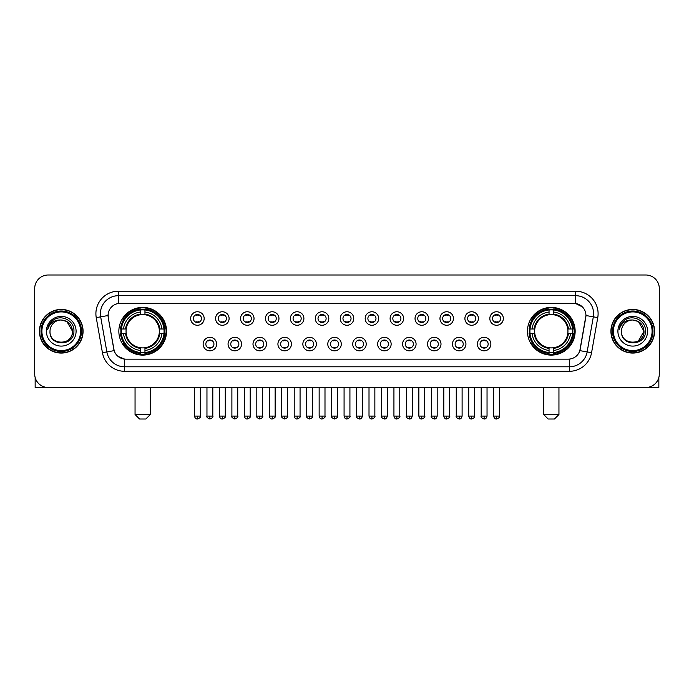 <?xml version="1.0" encoding="UTF-8"?>
<svg xmlns="http://www.w3.org/2000/svg" width="694" height="694" viewBox="0 0 694 694"><rect width="100%" height="100%" fill="white"/><g stroke="black" fill="none" stroke-linecap="round" stroke-linejoin="round"><path stroke-width="1.04" d="M527.449 331.246A23.848 23.848 0 0 0 551.296 355.102A23.848 23.848 0 0 0 575.153 331.246A23.848 23.848 0 0 0 551.296 307.399A23.848 23.848 0 0 0 527.449 331.246M118.848 331.246A23.848 23.848 0 0 0 142.704 355.102A23.848 23.848 0 0 0 166.551 331.246A23.848 23.848 0 0 0 142.704 307.399A23.848 23.848 0 0 0 118.848 331.246M216.632 344.077A6.749 6.749 0 0 1 209.883 350.826A6.749 6.749 0 0 1 203.134 344.077A6.749 6.749 0 0 1 209.883 337.327A6.749 6.749 0 0 1 216.632 344.077M205.832 344.077A4.051 4.051 0 0 0 209.883 348.128A4.051 4.051 0 0 0 213.934 344.077A4.051 4.051 0 0 0 209.883 340.025A4.051 4.051 0 0 0 205.832 344.077M241.564 344.077A6.749 6.749 0 0 1 234.815 350.826A6.749 6.749 0 0 1 228.066 344.077A6.749 6.749 0 0 1 234.815 337.327A6.749 6.749 0 0 1 241.564 344.077M230.764 344.077A4.051 4.051 0 0 0 234.815 348.128A4.051 4.051 0 0 0 238.866 344.077A4.051 4.051 0 0 0 234.815 340.025A4.051 4.051 0 0 0 230.764 344.077M266.496 344.077A6.749 6.749 0 0 1 259.747 350.826A6.749 6.749 0 0 1 252.998 344.077A6.749 6.749 0 0 1 259.747 337.327A6.749 6.749 0 0 1 266.496 344.077M255.696 344.077A4.051 4.051 0 0 0 259.747 348.128A4.051 4.051 0 0 0 263.798 344.077A4.051 4.051 0 0 0 259.747 340.025A4.051 4.051 0 0 0 255.696 344.077M291.428 344.077A6.749 6.749 0 0 1 284.679 350.826A6.749 6.749 0 0 1 277.921 344.077A6.749 6.749 0 0 1 284.679 337.327A6.749 6.749 0 0 1 291.428 344.077M280.628 344.077A4.051 4.051 0 0 0 284.679 348.128A4.051 4.051 0 0 0 288.721 344.077A4.051 4.051 0 0 0 284.679 340.025A4.051 4.051 0 0 0 280.628 344.077M316.351 344.077A6.749 6.749 0 0 1 309.602 350.826A6.749 6.749 0 0 1 302.853 344.077A6.749 6.749 0 0 1 309.602 337.327A6.749 6.749 0 0 1 316.351 344.077M305.551 344.077A4.051 4.051 0 0 0 309.602 348.128A4.051 4.051 0 0 0 313.653 344.077A4.051 4.051 0 0 0 309.602 340.025A4.051 4.051 0 0 0 305.551 344.077M341.283 344.077A6.749 6.749 0 0 1 334.534 350.826A6.749 6.749 0 0 1 327.785 344.077A6.749 6.749 0 0 1 334.534 337.327A6.749 6.749 0 0 1 341.283 344.077M330.483 344.077A4.051 4.051 0 0 0 334.534 348.128A4.051 4.051 0 0 0 338.585 344.077A4.051 4.051 0 0 0 334.534 340.025A4.051 4.051 0 0 0 330.483 344.077M366.215 344.077A6.749 6.749 0 0 1 359.466 350.826A6.749 6.749 0 0 1 352.717 344.077A6.749 6.749 0 0 1 359.466 337.327A6.749 6.749 0 0 1 366.215 344.077M355.415 344.077A4.051 4.051 0 0 0 359.466 348.128A4.051 4.051 0 0 0 363.517 344.077A4.051 4.051 0 0 0 359.466 340.025A4.051 4.051 0 0 0 355.415 344.077M391.147 344.077A6.749 6.749 0 0 1 384.398 350.826A6.749 6.749 0 0 1 377.649 344.077A6.749 6.749 0 0 1 384.398 337.327A6.749 6.749 0 0 1 391.147 344.077M380.347 344.077A4.051 4.051 0 0 0 384.398 348.128A4.051 4.051 0 0 0 388.449 344.077A4.051 4.051 0 0 0 384.398 340.025A4.051 4.051 0 0 0 380.347 344.077M416.079 344.077A6.749 6.749 0 0 1 409.321 350.826A6.749 6.749 0 0 1 402.572 344.077A6.749 6.749 0 0 1 409.321 337.327A6.749 6.749 0 0 1 416.079 344.077M405.279 344.077A4.051 4.051 0 0 0 409.321 348.128A4.051 4.051 0 0 0 413.372 344.077A4.051 4.051 0 0 0 409.321 340.025A4.051 4.051 0 0 0 405.279 344.077M441.002 344.077A6.749 6.749 0 0 1 434.253 350.826A6.749 6.749 0 0 1 427.504 344.077A6.749 6.749 0 0 1 434.253 337.327A6.749 6.749 0 0 1 441.002 344.077M430.202 344.077A4.051 4.051 0 0 0 434.253 348.128A4.051 4.051 0 0 0 438.304 344.077A4.051 4.051 0 0 0 434.253 340.025A4.051 4.051 0 0 0 430.202 344.077M465.934 344.077A6.749 6.749 0 0 1 459.185 350.826A6.749 6.749 0 0 1 452.436 344.077A6.749 6.749 0 0 1 459.185 337.327A6.749 6.749 0 0 1 465.934 344.077M455.134 344.077A4.051 4.051 0 0 0 459.185 348.128A4.051 4.051 0 0 0 463.236 344.077A4.051 4.051 0 0 0 459.185 340.025A4.051 4.051 0 0 0 455.134 344.077M490.866 344.077A6.749 6.749 0 0 1 484.117 350.826A6.749 6.749 0 0 1 477.368 344.077A6.749 6.749 0 0 1 484.117 337.327A6.749 6.749 0 0 1 490.866 344.077M480.066 344.077A4.051 4.051 0 0 0 484.117 348.128A4.051 4.051 0 0 0 488.168 344.077A4.051 4.051 0 0 0 484.117 340.025A4.051 4.051 0 0 0 480.066 344.077M204.166 318.511A6.749 6.749 0 0 1 197.417 325.269A6.749 6.749 0 0 1 190.668 318.511A6.749 6.749 0 0 1 197.417 311.762A6.749 6.749 0 0 1 204.166 318.511M193.366 318.511A4.051 4.051 0 0 0 197.417 322.563A4.051 4.051 0 0 0 201.468 318.511A4.051 4.051 0 0 0 197.417 314.469A4.051 4.051 0 0 0 193.366 318.511M229.098 318.511A6.749 6.749 0 0 1 222.349 325.269A6.749 6.749 0 0 1 215.6 318.511A6.749 6.749 0 0 1 222.349 311.762A6.749 6.749 0 0 1 229.098 318.511M218.298 318.511A4.051 4.051 0 0 0 222.349 322.563A4.051 4.051 0 0 0 226.4 318.511A4.051 4.051 0 0 0 222.349 314.469A4.051 4.051 0 0 0 218.298 318.511M254.03 318.511A6.749 6.749 0 0 1 247.281 325.269A6.749 6.749 0 0 1 240.532 318.511A6.749 6.749 0 0 1 247.281 311.762A6.749 6.749 0 0 1 254.03 318.511M243.23 318.511A4.051 4.051 0 0 0 247.281 322.563A4.051 4.051 0 0 0 251.332 318.511A4.051 4.051 0 0 0 247.281 314.469A4.051 4.051 0 0 0 243.23 318.511M278.962 318.511A6.749 6.749 0 0 1 272.213 325.269A6.749 6.749 0 0 1 265.464 318.511A6.749 6.749 0 0 1 272.213 311.762A6.749 6.749 0 0 1 278.962 318.511M268.162 318.511A4.051 4.051 0 0 0 272.213 322.563A4.051 4.051 0 0 0 276.264 318.511A4.051 4.051 0 0 0 272.213 314.469A4.051 4.051 0 0 0 268.162 318.511M303.894 318.511A6.749 6.749 0 0 1 297.136 325.269A6.749 6.749 0 0 1 290.387 318.511A6.749 6.749 0 0 1 297.136 311.762A6.749 6.749 0 0 1 303.894 318.511M293.094 318.511A4.051 4.051 0 0 0 297.136 322.563A4.051 4.051 0 0 0 301.187 318.511A4.051 4.051 0 0 0 297.136 314.469A4.051 4.051 0 0 0 293.094 318.511M328.817 318.511A6.749 6.749 0 0 1 322.068 325.269A6.749 6.749 0 0 1 315.319 318.511A6.749 6.749 0 0 1 322.068 311.762A6.749 6.749 0 0 1 328.817 318.511M318.017 318.511A4.051 4.051 0 0 0 322.068 322.563A4.051 4.051 0 0 0 326.119 318.511A4.051 4.051 0 0 0 322.068 314.469A4.051 4.051 0 0 0 318.017 318.511M353.749 318.511A6.749 6.749 0 0 1 347 325.269A6.749 6.749 0 0 1 340.251 318.511A6.749 6.749 0 0 1 347 311.762A6.749 6.749 0 0 1 353.749 318.511M342.949 318.511A4.051 4.051 0 0 0 347 322.563A4.051 4.051 0 0 0 351.051 318.511A4.051 4.051 0 0 0 347 314.469A4.051 4.051 0 0 0 342.949 318.511M378.681 318.511A6.749 6.749 0 0 1 371.932 325.269A6.749 6.749 0 0 1 365.183 318.511A6.749 6.749 0 0 1 371.932 311.762A6.749 6.749 0 0 1 378.681 318.511M367.881 318.511A4.051 4.051 0 0 0 371.932 322.563A4.051 4.051 0 0 0 375.983 318.511A4.051 4.051 0 0 0 371.932 314.469A4.051 4.051 0 0 0 367.881 318.511M403.613 318.511A6.749 6.749 0 0 1 396.864 325.269A6.749 6.749 0 0 1 390.106 318.511A6.749 6.749 0 0 1 396.864 311.762A6.749 6.749 0 0 1 403.613 318.511M392.813 318.511A4.051 4.051 0 0 0 396.864 322.563A4.051 4.051 0 0 0 400.906 318.511A4.051 4.051 0 0 0 396.864 314.469A4.051 4.051 0 0 0 392.813 318.511M428.536 318.511A6.749 6.749 0 0 1 421.787 325.269A6.749 6.749 0 0 1 415.038 318.511A6.749 6.749 0 0 1 421.787 311.762A6.749 6.749 0 0 1 428.536 318.511M417.736 318.511A4.051 4.051 0 0 0 421.787 322.563A4.051 4.051 0 0 0 425.838 318.511A4.051 4.051 0 0 0 421.787 314.469A4.051 4.051 0 0 0 417.736 318.511M453.468 318.511A6.749 6.749 0 0 1 446.719 325.269A6.749 6.749 0 0 1 439.97 318.511A6.749 6.749 0 0 1 446.719 311.762A6.749 6.749 0 0 1 453.468 318.511M442.668 318.511A4.051 4.051 0 0 0 446.719 322.563A4.051 4.051 0 0 0 450.77 318.511A4.051 4.051 0 0 0 446.719 314.469A4.051 4.051 0 0 0 442.668 318.511M478.4 318.511A6.749 6.749 0 0 1 471.651 325.269A6.749 6.749 0 0 1 464.902 318.511A6.749 6.749 0 0 1 471.651 311.762A6.749 6.749 0 0 1 478.4 318.511M467.6 318.511A4.051 4.051 0 0 0 471.651 322.563A4.051 4.051 0 0 0 475.702 318.511A4.051 4.051 0 0 0 471.651 314.469A4.051 4.051 0 0 0 467.6 318.511M503.332 318.511A6.749 6.749 0 0 1 496.583 325.269A6.749 6.749 0 0 1 489.834 318.511A6.749 6.749 0 0 1 496.583 311.762A6.749 6.749 0 0 1 503.332 318.511M492.532 318.511A4.051 4.051 0 0 0 496.583 322.563A4.051 4.051 0 0 0 500.634 318.511A4.051 4.051 0 0 0 496.583 314.469A4.051 4.051 0 0 0 492.532 318.511M102.434 352.708L96.24 317.609A22.503 22.503 0 0 1 118.396 291.202L575.604 291.202A22.503 22.503 0 0 1 597.76 317.609L591.566 352.708A22.503 22.503 0 0 1 569.41 371.299L124.59 371.299A22.503 22.503 0 0 1 102.434 352.708L106.859 351.927L100.673 316.828A18.001 18.001 0 0 1 118.396 295.696L575.604 295.696A18.001 18.001 0 0 1 593.327 316.828L587.141 351.927A18.001 18.001 0 0 1 569.41 366.796L124.59 366.796A18.001 18.001 0 0 1 106.859 351.927L114.163 350.635L108.238 317.609A12.154 12.154 0 0 1 120.201 303.347L573.799 303.347A12.154 12.154 0 0 1 585.762 317.609L580.21 349.108A12.154 12.154 0 0 1 568.247 359.154L125.753 359.154A12.154 12.154 0 0 1 113.79 349.108L108.238 317.609L108.186 313.697M120.99 333.502A21.826 21.826 0 0 1 120.99 328.999M529.591 333.502A21.826 21.826 0 0 1 529.591 328.999M39.428 331.246A21.826 21.826 0 0 0 61.254 353.073A21.826 21.826 0 0 0 83.072 331.246A21.826 21.826 0 0 0 61.254 309.429A21.826 21.826 0 0 0 39.428 331.246M610.928 331.246A21.826 21.826 0 0 0 632.746 353.073A21.826 21.826 0 0 0 654.572 331.246A21.826 21.826 0 0 0 632.746 309.429A21.826 21.826 0 0 0 610.928 331.246M118.396 291.202L118.396 303.486L573.799 303.347L575.604 303.486L582.387 306.904M568.247 359.154L125.753 359.154M124.59 371.299L124.59 359.093L118.101 356.438M597.76 317.609L585.953 315.527L579.837 350.635L591.566 352.708M659.3 288.496A13.498 13.498 0 0 0 645.802 274.998L48.198 274.998A13.498 13.498 0 0 0 34.7 288.496L34.7 373.997A13.498 13.498 0 0 0 48.198 387.504L645.802 387.504A13.498 13.498 0 0 0 659.3 373.997L659.3 288.496L659.3 373.997M34.7 288.496L34.7 373.997M645.802 274.998L48.198 274.998M48.198 387.504L645.802 387.504M35.151 377.458L35.151 387.504L87.349 387.504M80.599 331.246A19.354 19.354 0 0 0 61.254 311.901A19.354 19.354 0 0 0 41.9 331.246A19.354 19.354 0 0 0 61.254 350.6A19.354 19.354 0 0 0 80.599 331.246M81.502 331.246A20.247 20.247 0 0 0 61.254 310.999A20.247 20.247 0 0 0 40.998 331.246A20.247 20.247 0 0 0 61.254 351.502A20.247 20.247 0 0 0 81.502 331.246M82.846 331.246A21.601 21.601 0 0 0 61.254 309.654A21.601 21.601 0 0 0 39.653 331.246A21.601 21.601 0 0 0 61.254 352.847A21.601 21.601 0 0 0 82.846 331.246M72.497 331.246C71.829 324.419 68.081 320.663 61.254 320.003L66.876 321.504L72.497 331.246L66.876 321.504L61.254 320.003L66.876 321.504L72.497 331.246L66.876 321.504L61.254 320.003L66.876 321.504L72.497 331.246C73.191 345.759 49.309 345.759 50.003 331.246C48.996 346.861 74.449 346.514 73.92 331.246C74.752 320.533 60.716 313.723 52.623 320.628C49.803 322.988 48.146 325.98 47.66 329.615C49.786 322.91 54.314 319.708 61.254 320.003L66.876 321.504L72.497 331.246C73.191 345.759 49.309 345.759 50.003 331.246C49.309 345.759 73.191 345.759 72.497 331.246C73.191 345.759 49.309 345.759 50.003 331.246C49.309 345.759 73.191 345.759 72.497 331.246C73.191 345.759 49.309 345.759 50.003 331.246C49.309 345.759 73.191 345.759 72.497 331.246C73.191 345.759 49.309 345.759 50.003 331.246C49.309 345.759 73.191 345.759 72.497 331.246C73.191 345.759 49.309 345.759 50.003 331.246C49.309 345.759 73.191 345.759 72.497 331.246C73.191 345.759 49.309 345.759 50.003 331.246C49.309 345.759 73.191 345.759 72.497 331.246C73.191 345.759 49.309 345.759 50.003 331.246A11.251 11.251 0 0 1 61.254 320.003L66.876 321.504L72.497 331.246C72.948 339.982 61.723 345.786 54.869 340.52M46.403 331.246A14.852 14.852 0 0 0 61.254 346.098A14.852 14.852 0 0 0 76.097 331.246A14.852 14.852 0 0 0 61.254 316.403A14.852 14.852 0 0 0 46.403 331.246M52.623 320.628L49.3 324.575M49.101 324.957L49.395 324.41L49.101 324.957M145.853 419.002L139.546 419.002L135.052 414.5L150.346 414.5L145.853 419.002M144.951 352.552L144.951 353.454A22.321 22.321 0 0 0 164.903 333.502L164.001 333.502A21.419 21.419 0 0 1 144.951 352.552L144.951 350.47A19.354 19.354 0 0 0 161.919 333.502L159.195 333.502A16.647 16.647 0 0 0 144.951 314.755L144.951 309.949A21.419 21.419 0 0 1 164.001 328.999L164.903 328.999A22.321 22.321 0 0 0 144.951 309.047L144.951 309.949M121.398 333.502L120.496 333.502A22.321 22.321 0 0 0 140.448 353.454L140.448 352.552A21.419 21.419 0 0 1 121.398 333.502L123.48 333.502A19.354 19.354 0 0 0 140.448 350.47L140.448 347.746A16.647 16.647 0 0 0 159.195 333.502L159.863 333.502A17.307 17.307 0 0 1 144.951 348.414L144.951 350.47M140.448 309.949L140.448 309.047A22.321 22.321 0 0 0 120.496 328.999L121.398 328.999A21.419 21.419 0 0 1 140.448 309.949L140.448 312.031A19.354 19.354 0 0 0 123.48 328.999L126.204 328.999A16.647 16.647 0 0 0 140.448 347.746L140.448 348.414A17.307 17.307 0 0 1 125.536 333.502L123.48 333.502M121.441 333.502A21.375 21.375 0 0 1 121.441 328.999M144.951 309.992A21.375 21.375 0 0 0 140.448 309.992M163.958 328.999A21.375 21.375 0 0 1 163.958 333.502M164.001 328.999L161.919 328.999A19.354 19.354 0 0 0 144.951 312.031M161.919 333.502L164.001 333.502M140.448 350.47L140.448 352.552M159.195 328.999L161.919 328.999M144.951 347.772L144.951 348.414M140.448 347.746A16.647 16.647 0 0 1 126.204 333.502L125.536 333.502M144.951 352.509A21.375 21.375 0 0 1 140.448 352.509M123.48 328.999L121.398 328.999M140.448 314.72L140.448 312.031M144.951 314.755A16.647 16.647 0 0 0 126.204 328.999L125.536 328.999A17.307 17.307 0 0 1 140.448 314.087M144.951 314.729L144.951 314.087A17.307 17.307 0 0 1 159.863 328.999M123.974 319.101L122.699 319.101A23.396 23.396 0 0 1 166.1 331.246A23.396 23.396 0 0 1 122.699 343.4L123.974 343.4M554.454 419.002L548.147 419.002L543.654 414.5L558.948 414.5L554.454 419.002M553.552 352.552L553.552 353.454A22.321 22.321 0 0 0 573.504 333.502L572.602 333.502A21.419 21.419 0 0 1 553.552 352.552L553.552 350.47A19.354 19.354 0 0 0 570.52 333.502L567.796 333.502A16.647 16.647 0 0 0 553.552 314.755L553.552 309.949A21.419 21.419 0 0 1 572.602 328.999L573.504 328.999A22.321 22.321 0 0 0 553.552 309.047L553.552 309.949M529.999 333.502L529.097 333.502A22.321 22.321 0 0 0 549.049 353.454L549.049 352.552A21.419 21.419 0 0 1 529.999 333.502L532.081 333.502A19.354 19.354 0 0 0 549.049 350.47L549.049 347.746A16.647 16.647 0 0 0 567.796 333.502L568.464 333.502A17.307 17.307 0 0 1 553.552 348.414L553.552 350.47M549.049 309.949L549.049 309.047A22.321 22.321 0 0 0 529.097 328.999L529.999 328.999A21.419 21.419 0 0 1 549.049 309.949L549.049 312.031A19.354 19.354 0 0 0 532.081 328.999L534.805 328.999A16.647 16.647 0 0 0 549.049 347.746L549.049 348.414A17.307 17.307 0 0 1 534.137 333.502L532.081 333.502M530.043 333.502A21.375 21.375 0 0 1 530.043 328.999M553.552 309.992A21.375 21.375 0 0 0 549.049 309.992M572.559 328.999A21.375 21.375 0 0 1 572.559 333.502M572.602 328.999L570.52 328.999A19.354 19.354 0 0 0 553.552 312.031M570.52 333.502L572.602 333.502M549.049 350.47L549.049 352.552M567.796 328.999L570.52 328.999M553.552 347.772L553.552 348.414M549.049 347.746A16.647 16.647 0 0 1 534.805 333.502L534.137 333.502M553.552 352.509A21.375 21.375 0 0 1 549.049 352.509M532.081 328.999L529.999 328.999M549.049 314.72L549.049 312.031M553.552 314.755A16.647 16.647 0 0 0 534.805 328.999L534.137 328.999A17.307 17.307 0 0 1 549.049 314.087M553.552 314.729L553.552 314.087A17.307 17.307 0 0 1 568.464 328.999M532.576 319.101L531.3 319.101A23.396 23.396 0 0 1 574.701 331.246A23.396 23.396 0 0 1 531.3 343.4L532.576 343.4M196.072 322.337L196.072 321.695A3.453 3.453 0 0 0 198.77 321.695L198.77 322.337M198.77 314.694L198.77 315.336A3.453 3.453 0 0 0 196.072 315.336L196.072 314.694M221.004 322.337L221.004 321.695A3.453 3.453 0 0 0 223.702 321.695L223.702 322.337M223.702 314.694L223.702 315.336A3.453 3.453 0 0 0 221.004 315.336L221.004 314.694M245.928 322.337L245.928 321.695A3.453 3.453 0 0 0 248.634 321.695L248.634 322.337M248.634 314.694L248.634 315.336A3.453 3.453 0 0 0 245.928 315.336L245.928 314.694M270.86 322.337L270.86 321.695A3.453 3.453 0 0 0 273.557 321.695L273.557 322.337M273.557 314.694L273.557 315.336A3.453 3.453 0 0 0 270.86 315.336L270.86 314.694M295.791 322.337L295.791 321.695A3.453 3.453 0 0 0 298.489 321.695L298.489 322.337M298.489 314.694L298.489 315.336A3.453 3.453 0 0 0 295.791 315.336L295.791 314.694M320.723 322.337L320.723 321.695A3.453 3.453 0 0 0 323.421 321.695L323.421 322.337M323.421 314.694L323.421 315.336A3.453 3.453 0 0 0 320.723 315.336L320.723 314.694M345.647 322.337L345.647 321.695A3.453 3.453 0 0 0 348.353 321.695L348.353 322.337M348.353 314.694L348.353 315.336A3.453 3.453 0 0 0 345.647 315.336L345.647 314.694M370.579 322.337L370.579 321.695A3.453 3.453 0 0 0 373.277 321.695L373.277 322.337M373.277 314.694L373.277 315.336A3.453 3.453 0 0 0 370.579 315.336L370.579 314.694M395.511 322.337L395.511 321.695A3.453 3.453 0 0 0 398.209 321.695L398.209 322.337M398.209 314.694L398.209 315.336A3.453 3.453 0 0 0 395.511 315.336L395.511 314.694M420.443 322.337L420.443 321.695A3.453 3.453 0 0 0 423.14 321.695L423.14 322.337M423.14 314.694L423.14 315.336A3.453 3.453 0 0 0 420.443 315.336L420.443 314.694M445.366 322.337L445.366 321.695A3.453 3.453 0 0 0 448.072 321.695L448.072 322.337M448.072 314.694L448.072 315.336A3.453 3.453 0 0 0 445.366 315.336L445.366 314.694M470.298 322.337L470.298 321.695A3.453 3.453 0 0 0 472.996 321.695L472.996 322.337M472.996 314.694L472.996 315.336A3.453 3.453 0 0 0 470.298 315.336L470.298 314.694M495.23 322.337L495.23 321.695A3.453 3.453 0 0 0 497.928 321.695L497.928 322.337M497.928 314.694L497.928 315.336A3.453 3.453 0 0 0 495.23 315.336L495.23 314.694M208.538 347.894L208.538 347.252A3.453 3.453 0 0 0 211.236 347.252L211.236 347.894M211.236 340.26L211.236 340.901A3.453 3.453 0 0 0 208.538 340.901L208.538 340.26M233.462 347.894L233.462 347.252A3.453 3.453 0 0 0 236.168 347.252L236.168 347.894M236.168 340.26L236.168 340.901A3.453 3.453 0 0 0 233.462 340.901L233.462 340.26M258.394 347.894L258.394 347.252A3.453 3.453 0 0 0 261.091 347.252L261.091 347.894M261.091 340.26L261.091 340.901A3.453 3.453 0 0 0 258.394 340.901L258.394 340.26M283.326 347.894L283.326 347.252A3.453 3.453 0 0 0 286.023 347.252L286.023 347.894M286.023 340.26L286.023 340.901A3.453 3.453 0 0 0 283.326 340.901L283.326 340.26M308.257 347.894L308.257 347.252A3.453 3.453 0 0 0 310.955 347.252L310.955 347.894M310.955 340.26L310.955 340.901A3.453 3.453 0 0 0 308.257 340.901L308.257 340.26M333.181 347.894L333.181 347.252A3.453 3.453 0 0 0 335.887 347.252L335.887 347.894M335.887 340.26L335.887 340.901A3.453 3.453 0 0 0 333.181 340.901L333.181 340.26M358.113 347.894L358.113 347.252A3.453 3.453 0 0 0 360.819 347.252L360.819 347.894M360.819 340.26L360.819 340.901A3.453 3.453 0 0 0 358.113 340.901L358.113 340.26M383.045 347.894L383.045 347.252A3.453 3.453 0 0 0 385.743 347.252L385.743 347.894M385.743 340.26L385.743 340.901A3.453 3.453 0 0 0 383.045 340.901L383.045 340.26M407.977 347.894L407.977 347.252A3.453 3.453 0 0 0 410.675 347.252L410.675 347.894M410.675 340.26L410.675 340.901A3.453 3.453 0 0 0 407.977 340.901L407.977 340.26M432.909 347.894L432.909 347.252A3.453 3.453 0 0 0 435.606 347.252L435.606 347.894M435.606 340.26L435.606 340.901A3.453 3.453 0 0 0 432.909 340.901L432.909 340.26M457.832 347.894L457.832 347.252A3.453 3.453 0 0 0 460.538 347.252L460.538 347.894M460.538 340.26L460.538 340.901A3.453 3.453 0 0 0 457.832 340.901L457.832 340.26M482.764 347.894L482.764 347.252A3.453 3.453 0 0 0 485.462 347.252L485.462 347.894M485.462 340.26L485.462 340.901A3.453 3.453 0 0 0 482.764 340.901L482.764 340.26M658.849 377.458L658.849 387.504L606.651 387.504M652.1 331.246A19.354 19.354 0 0 0 632.746 311.901A19.354 19.354 0 0 0 613.401 331.246A19.354 19.354 0 0 0 632.746 350.6A19.354 19.354 0 0 0 652.1 331.246M653.002 331.246A20.247 20.247 0 0 0 632.746 310.999A20.247 20.247 0 0 0 612.498 331.246A20.247 20.247 0 0 0 632.746 351.502A20.247 20.247 0 0 0 653.002 331.246M654.347 331.246A21.601 21.601 0 0 0 632.746 309.654A21.601 21.601 0 0 0 611.154 331.246A21.601 21.601 0 0 0 632.746 352.847A21.601 21.601 0 0 0 654.347 331.246M643.338 327.438L643.997 331.246L638.376 321.504L632.746 320.003L638.376 321.504L643.997 331.246L638.376 321.504L632.746 320.003L638.376 321.504L643.997 331.246L638.376 321.504L632.746 320.003L638.376 321.504L643.997 331.246C644.691 345.759 620.809 345.759 621.503 331.246C620.497 346.861 645.949 346.514 645.42 331.246C646.253 320.533 632.217 313.723 624.123 320.628C621.304 322.988 619.647 325.98 619.161 329.615C621.286 322.91 625.815 319.708 632.746 320.003L638.376 321.504L643.997 331.246C644.691 345.759 620.809 345.759 621.503 331.246C620.809 345.759 644.691 345.759 643.997 331.246L638.376 340.997L643.997 331.246C644.691 345.759 620.809 345.759 621.503 331.246C620.809 345.759 644.691 345.759 643.997 331.246C644.691 345.759 620.809 345.759 621.503 331.246C620.809 345.759 644.691 345.759 643.997 331.246C644.691 345.759 620.809 345.759 621.503 331.246C620.809 345.759 644.691 345.759 643.997 331.246C644.691 345.759 620.809 345.759 621.503 331.246C620.809 345.759 644.691 345.759 643.997 331.246C644.691 345.759 620.809 345.759 621.503 331.246A11.251 11.251 0 0 1 632.746 320.003L638.376 321.504L643.997 331.246C644.448 339.982 633.223 345.786 626.37 340.52M632.746 320.003C639.582 320.663 643.329 324.419 643.997 331.246M617.903 331.246A14.852 14.852 0 0 0 632.746 346.098A14.852 14.852 0 0 0 647.597 331.246A14.852 14.852 0 0 0 632.746 316.403A14.852 14.852 0 0 0 617.903 331.246M624.123 320.628L620.8 324.575M620.601 324.957L620.896 324.41M575.604 291.202L575.604 303.486M96.24 317.609L100.673 316.828A18.001 18.001 0 0 1 100.396 313.697M100.673 316.828L108.047 315.527M569.41 359.093L569.41 371.299M144.951 347.746A16.647 16.647 0 0 0 159.195 333.502M140.448 352.708A21.575 21.575 0 0 0 144.951 352.708M164.157 333.502A21.575 21.575 0 0 0 164.157 328.999M144.951 309.793A21.575 21.575 0 0 0 140.448 309.793M553.552 347.746A16.647 16.647 0 0 0 567.796 333.502M549.049 352.708A21.575 21.575 0 0 0 553.552 352.708M572.758 333.502A21.575 21.575 0 0 0 572.758 328.999M553.552 309.793A21.575 21.575 0 0 0 549.049 309.793M197.417 416.079L194.494 416.079C195.005 418.161 195.977 419.133 197.417 419.002L197.417 416.079L200.349 416.079L200.349 387.504M222.349 416.079L219.425 416.079C219.937 418.161 220.909 419.133 222.349 419.002L222.349 416.079L225.272 416.079L225.272 387.504M247.281 416.079L244.357 416.079C244.869 418.161 245.841 419.133 247.281 419.002L247.281 416.079L250.204 416.079L250.204 387.504M272.213 416.079L269.281 416.079C269.793 418.161 270.773 419.133 272.213 419.002L272.213 416.079L275.136 416.079L275.136 387.504M297.136 416.079L294.213 416.079C294.724 418.161 295.705 419.133 297.136 419.002L297.136 416.079L300.068 416.079L300.068 387.504M322.068 416.079L319.145 416.079C319.656 418.161 320.628 419.133 322.068 419.002L322.068 416.079L324.992 416.079L324.992 387.504M347 416.079L344.077 416.079C344.588 418.161 345.56 419.133 347 419.002L347 416.079L349.923 416.079L349.923 387.504M371.932 416.079L369.008 416.079C369.512 418.161 370.492 419.133 371.932 419.002L371.932 416.079L374.855 416.079L374.855 387.504M396.864 416.079L393.932 416.079C394.444 418.161 395.424 419.133 396.864 419.002L396.864 416.079L399.787 416.079L399.787 387.504M421.787 416.079L418.864 416.079C419.376 418.161 420.347 419.133 421.787 419.002L421.787 416.079L424.719 416.079L424.719 387.504M446.719 416.079L443.796 416.079C444.307 418.161 445.279 419.133 446.719 419.002L446.719 416.079L449.643 416.079L449.643 387.504M471.651 416.079L468.728 416.079C469.239 418.161 470.211 419.133 471.651 419.002L471.651 416.079L474.575 416.079L474.575 387.504M496.583 416.079L493.651 416.079C494.163 418.161 495.143 419.133 496.583 419.002L496.583 416.079L499.507 416.079L499.507 387.504M209.883 416.079L206.959 416.079C206.37 417.007 207.341 417.988 209.883 419.002L209.883 416.079L212.806 416.079L212.806 387.504M234.815 416.079L231.891 416.079C231.293 417.007 232.273 417.988 234.815 419.002L234.815 416.079L237.738 416.079L237.738 387.504M259.747 416.079L256.823 416.079C256.225 417.007 257.205 417.988 259.747 419.002L259.747 416.079L262.67 416.079L262.67 387.504M284.679 416.079L281.747 416.079C281.157 417.007 282.128 417.988 284.679 419.002L284.679 416.079L287.602 416.079L287.602 387.504M309.602 416.079L306.679 416.079C306.089 417.007 307.06 417.988 309.602 419.002L309.602 416.079L312.534 416.079L312.534 387.504M334.534 416.079L331.611 416.079C331.021 417.007 331.992 417.988 334.534 419.002L334.534 416.079L337.458 416.079L337.458 387.504M359.466 416.079L356.543 416.079C355.944 417.007 356.924 417.988 359.466 419.002L359.466 416.079L362.389 416.079L362.389 387.504M384.398 416.079L381.466 416.079C380.876 417.007 381.847 417.988 384.398 419.002L384.398 416.079L387.321 416.079L387.321 387.504M409.321 416.079L406.398 416.079C405.808 417.007 406.779 417.988 409.321 419.002L409.321 416.079L412.253 416.079L412.253 387.504M434.253 416.079L431.33 416.079C430.74 417.007 431.711 417.988 434.253 419.002L434.253 416.079L437.177 416.079L437.177 387.504M459.185 416.079L456.262 416.079C455.663 417.007 456.643 417.988 459.185 419.002L459.185 416.079L462.109 416.079L462.109 387.504M484.117 416.079L481.194 416.079C480.595 417.007 481.575 417.988 484.117 419.002L484.117 416.079L487.041 416.079L487.041 387.504M150.346 387.504L150.346 414.5M135.052 387.504L135.052 414.5M558.948 387.504L558.948 414.5M543.654 387.504L543.654 414.5M194.494 416.079L194.494 387.504M200.349 416.079C200.939 417.007 199.967 417.988 197.417 419.002M219.425 416.079L219.425 387.504M225.272 416.079C225.871 417.007 224.891 417.988 222.349 419.002M244.357 416.079L244.357 387.504M250.204 416.079C250.794 417.007 249.823 417.988 247.281 419.002M269.281 416.079L269.281 387.504M275.136 416.079C275.726 417.007 274.755 417.988 272.213 419.002M294.213 416.079L294.213 387.504M300.068 416.079C300.658 417.007 299.687 417.988 297.136 419.002M319.145 416.079L319.145 387.504M324.992 416.079C325.59 417.007 324.61 417.988 322.068 419.002M344.077 416.079L344.077 387.504M349.923 416.079C350.522 417.007 349.542 417.988 347 419.002M369.008 416.079L369.008 387.504M374.855 416.079C375.445 417.007 374.474 417.988 371.932 419.002M393.932 416.079L393.932 387.504M399.787 416.079C400.377 417.007 399.406 417.988 396.864 419.002M418.864 416.079L418.864 387.504M424.719 416.079C425.309 417.007 424.338 417.988 421.787 419.002M443.796 416.079L443.796 387.504M449.643 416.079C450.241 417.007 449.261 417.988 446.719 419.002M468.728 416.079L468.728 387.504M474.575 416.079C475.164 417.007 474.193 417.988 471.651 419.002M493.651 416.079L493.651 387.504M499.507 416.079C500.096 417.007 499.125 417.988 496.583 419.002M206.959 416.079L206.959 387.504M212.806 416.079C213.405 417.007 212.425 417.988 209.883 419.002M231.891 416.079L231.891 387.504M237.738 416.079C238.337 417.007 237.357 417.988 234.815 419.002M256.823 416.079L256.823 387.504M262.67 416.079C263.26 417.007 262.289 417.988 259.747 419.002M281.747 416.079L281.747 387.504M287.602 416.079C288.192 417.007 287.221 417.988 284.679 419.002M306.679 416.079L306.679 387.504M312.534 416.079C313.124 417.007 312.153 417.988 309.602 419.002M331.611 416.079L331.611 387.504M337.458 416.079C338.056 417.007 337.076 417.988 334.534 419.002M356.543 416.079L356.543 387.504M362.389 416.079C361.878 418.161 360.906 419.133 359.466 419.002M381.466 416.079L381.466 387.504M387.321 416.079C386.81 418.161 385.838 419.133 384.398 419.002M406.398 416.079L406.398 387.504M412.253 416.079C411.742 418.161 410.761 419.133 409.321 419.002M431.33 416.079L431.33 387.504M437.177 416.079C436.673 418.161 435.693 419.133 434.253 419.002M456.262 416.079L456.262 387.504M462.109 416.079C461.597 418.161 460.625 419.133 459.185 419.002M481.194 416.079L481.194 387.504M487.041 416.079C486.529 418.161 485.557 419.133 484.117 419.002"/></g></svg>
